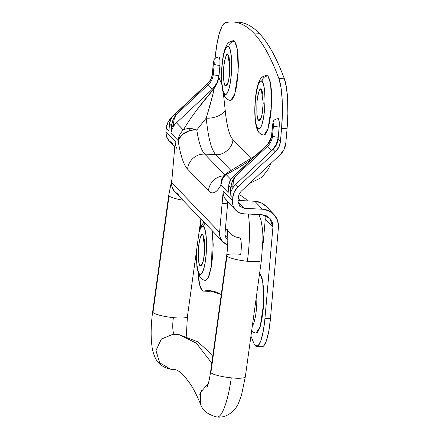 <?xml version="1.0" encoding="UTF-8"?>
<svg xmlns="http://www.w3.org/2000/svg" width="439" height="439" viewBox="0 0 439 439"><rect width="100%" height="100%" fill="white"/><g stroke="black" fill="none" stroke-linecap="round" stroke-linejoin="round"><path stroke-width="0.66" d="M251.454 330.765C254.115 333.206 256.53 332.987 256.124 332.954L260.201 326.643L263.581 303.947L262.791 281.871L260.124 273.969A5.614 5.4 136.1 0 0 259.509 273.974A5.614 5.4 -43.9 0 1 260.124 273.969L262.094 278.441L263.378 286.683L263.773 297.428L263.23 309.051L261.82 319.779L259.767 327.977L257.375 332.394L255.997 332.949M196.425 251.284L196.891 266.511L198.499 274.09L200.864 278.161C203.531 280.603 205.94 280.389 205.54 280.351L208.366 277.388L211.51 265.59L212.449 230.947L213.189 244.83L212.641 256.453L211.236 267.175L209.178 275.374L206.791 279.797L205.414 280.345M203.57 226.601A5.614 5.4 -43.9 0 1 205.046 223.248A5.614 5.4 136.1 0 0 203.57 226.601A24.205 4.906 92.8 0 1 206.089 255.075A24.205 4.906 92.8 0 1 199.421 274.002A5.614 5.4 136.1 0 0 200.853 278.15A5.614 5.4 -43.9 0 1 199.421 274.002L201.336 274.029L203.273 270.44L204.942 263.784L206.089 255.075L206.533 245.642L206.209 236.917L205.167 230.228L203.57 226.601L201.655 226.573L199.712 230.162L199.032 232.363M202.593 263.614L200.14 265.76C198.647 265.167 198.099 258.977 198.499 247.184C200.058 236.605 201.506 232.494 202.845 234.843L204.761 248.501L203.482 260.404L201.408 265.76L200.14 265.76L202.593 263.614M233.482 40.838L234.722 41.431L233.614 40.843C233.603 40.421 232.105 40.898 229.125 42.27C228.587 42.786 225.783 44.114 223.643 53.893C220.444 68.665 220.554 93.666 226.047 98.221C228.714 100.663 231.123 100.449 230.722 100.41L234.799 94.105L238.179 71.403L237.389 49.333L234.722 41.431A5.614 5.4 136.1 0 0 228.752 46.66A24.205 4.906 92.8 0 1 231.271 75.135A24.205 4.906 92.8 0 1 224.603 94.067A5.614 5.4 136.1 0 0 226.036 98.21A5.614 5.4 -43.9 0 1 224.603 94.067L226.519 94.089L228.456 90.5L230.124 83.844L231.271 75.135L231.715 65.702L231.391 56.977L230.349 50.293L228.752 46.66L226.837 46.633L224.894 50.222L223.226 56.878L222.085 65.587L221.64 75.02L221.964 83.745L223.001 90.434L224.603 94.067A24.205 4.906 92.8 0 1 222.085 65.587A24.205 4.906 92.8 0 1 228.752 46.66A5.614 5.4 -43.9 0 1 234.722 41.431L236.692 45.903L237.976 54.14L238.372 64.89L237.823 76.512L236.418 87.235L234.36 95.433L231.973 99.856L230.596 100.405M227.775 83.673L225.322 85.819C223.83 85.226 223.286 79.036 223.681 67.249C225.24 56.664 226.689 52.554 228.028 54.902L229.943 68.561L228.664 80.463L226.59 85.819L225.322 85.819L227.775 83.673M266.764 75.442L268.004 76.035L266.896 75.448C266.879 75.031 265.386 75.503 262.407 76.874C261.869 77.39 259.065 78.718 256.925 88.497C253.726 103.269 253.835 128.27 259.328 132.83C261.995 135.267 264.404 135.053 264.004 135.02L268.081 128.709L271.461 106.013L270.671 83.937L268.004 76.035A5.614 5.4 136.1 0 0 262.034 81.264A24.205 4.906 92.8 0 1 264.552 109.745A24.205 4.906 92.8 0 1 257.885 128.671A5.614 5.4 136.1 0 0 259.317 132.819A5.614 5.4 -43.9 0 1 257.885 128.671L259.8 128.693L261.737 125.104L263.405 118.448L264.552 109.745L264.997 100.306L264.673 91.586L263.63 84.897L262.034 81.264L260.118 81.242L258.176 84.831L256.508 91.482L255.366 100.191L254.922 109.624L255.246 118.349L256.283 125.038L257.885 128.671A24.205 4.906 92.8 0 1 255.366 100.191A24.205 4.906 92.8 0 1 262.034 81.264A5.614 5.4 -43.9 0 1 268.004 76.035L269.974 80.507L271.253 88.749L271.653 99.494L271.104 111.116L269.7 121.844L267.642 130.043L265.255 134.46L263.877 135.009M261.057 118.283L258.604 120.423C257.111 119.831 256.563 113.641 256.963 101.853C258.522 91.274 259.97 87.158 261.309 89.507L263.224 103.165L261.946 115.067L259.872 120.429L258.604 120.423L261.057 118.283M278.063 118.59L278.43 118.733L279.193 121.724L279.16 126.986L278.266 137.204L276.202 144.568L271.609 150.769L273.113 149.364L232.944 186.97A14.383 13.834 136.1 0 0 232.818 187.919A16.139 15.524 -43.9 0 1 235.666 184.429L237.993 186.849L234.415 191.684L232.807 197.424L230.146 194.658L230.76 187.601L228.763 185.527L228.148 192.584L220.916 185.06C218.803 188.973 216.69 191.42 214.567 192.403C212.443 193.39 210.407 192.869 208.459 190.839L187.59 169.141C185.642 167.111 183.859 163.665 182.251 158.803C180.638 153.935 179.266 147.861 178.135 140.579L181.784 134.905L188.803 131.025A16.139 8.599 -78.2 0 1 190.625 128.556A16.139 11.491 -149.8 0 0 183.326 130.004A16.139 15.524 136.1 0 0 178.135 140.579L170.903 133.061L171.523 126.004L169.525 123.93L168.905 130.981L166.244 128.215L165.947 131.645L166.469 136.419L168.796 140.562L172.571 143.438M235.491 22.246A561.316 113.772 92.8 0 1 259.109 33.232A561.316 113.772 92.8 0 1 284.362 78.8L286.431 87.449L287.638 99.56L287.858 113.838L287.057 128.753L281.569 128.49L280.428 141.523L278.096 139.103C277.695 143.092 276.032 146.511 273.113 149.364L276.554 144.661L278.266 137.204L278.096 139.103L280.428 141.523L281.569 128.49L282.365 113.575L282.151 99.291L280.944 87.18L278.875 78.537A561.316 113.772 -87.2 0 0 253.616 32.969A561.316 113.772 -87.2 0 0 225.262 22.79A561.316 113.772 92.8 0 1 232.763 21.95A561.316 113.772 92.8 0 1 253.616 32.969L259.109 33.232A561.316 113.772 -87.2 0 0 238.251 22.219L232.752 21.95M169.108 128.682L168.905 130.981L166.244 128.215A16.139 15.524 136.1 0 1 171.435 117.641L167.852 122.476L166.244 128.215L165.947 131.645L175.265 141.331L171.66 182.558L219.582 232.39L222.107 203.531L227.594 203.8L222.107 203.531L223.188 191.168L232.505 200.853L232.807 197.424L232.505 200.853L233.032 205.633L235.359 209.776L239.134 212.652L243.777 213.82L261.962 214.704L266.478 215.845L270.15 218.638L272.41 222.666L272.921 227.309L264.958 318.346A35.082 7.112 92.8 0 1 256.694 346.464A35.082 7.112 92.8 0 1 255.344 345.828L255.246 345.723A35.082 7.112 92.8 0 1 253.813 343.183A561.316 113.772 92.8 0 0 250.938 336.115L253.813 343.183A35.082 7.112 -87.2 0 0 255.246 345.723L258.116 345.773L260.909 340.538L263.312 330.913L264.958 318.346L272.921 227.309L265.266 219.352L263.191 243.052L262.873 242.723L263.191 243.052L265.266 219.352L264.909 215.225M173.438 115.495L207.411 83.92A15.788 15.184 136.1 0 0 212.487 73.576L213.381 63.353A2.107 0.428 92.8 0 1 213.963 61.707A2.107 0.428 92.8 0 1 214.183 64.182L213.288 74.405A15.788 15.184 -43.9 0 1 208.212 84.749L207.411 83.92C210.385 81.061 212.081 77.61 212.487 73.576L213.288 74.405L214.183 64.182L213.963 61.707L213.381 63.353L212.487 73.576L213.288 74.405C212.877 78.444 211.186 81.89 208.212 84.749L176.11 114.804L175.315 113.975C173.323 115.633 172.11 116.889 171.676 117.751L169.673 122.739A16.139 15.524 136.1 0 0 169.525 123.93L171.523 126.004A16.139 15.524 -43.9 0 1 171.671 124.813L173.262 119.386L176.11 114.804L208.212 84.749L207.411 83.92L175.315 113.975L176.11 114.804L174.096 119.562L173.701 125.373A14.383 13.834 -43.9 0 0 173.581 126.322L173.701 125.373L176.456 122.794L183.326 130.004C186.712 124.177 191.014 117.751 196.233 110.716L214.166 88.448L215.165 86.554L176.423 122.832A16.139 15.524 136.1 0 0 173.581 126.322A16.139 15.524 -43.9 0 1 176.423 122.832L183.326 130.004A16.139 11.491 30.2 0 1 190.625 128.556A16.139 8.599 101.8 0 0 188.803 131.025A16.139 11.249 171.2 0 0 178.135 140.579A103.845 21.05 -87.2 0 0 187.59 169.141L208.459 190.839A103.845 21.05 -87.2 0 0 220.916 185.06L228.148 192.584L228.192 191.645M287.057 128.753L285.8 143.147L287.057 128.753A45.607 9.246 -87.2 0 0 284.362 78.8L278.875 78.537A45.607 9.246 92.8 0 1 281.569 128.49L287.057 128.753M267.494 166.628L267.077 167.012M218.825 56.988L219.187 57.13L219.955 60.121L219.917 65.389L218.858 77.5L221.865 84.568L218.858 77.5L219.917 65.389A7.019 1.421 -87.2 0 0 218.984 57.004M223.33 93.073L225.158 109.783C225.871 117.498 226.892 123.935 228.236 129.099C229.575 134.257 231.128 137.758 232.906 139.602L251.157 158.583L232.906 139.602C232.928 147.455 223.484 155.724 215.736 154.638L204.755 154.105L224.79 174.936L204.755 154.105C201.446 150.604 198.785 142.56 196.771 129.982L206.248 118.096C208.113 137.44 211.28 149.617 215.736 154.638L204.755 154.105A16.139 15.524 136.1 0 0 187.59 169.141A16.139 15.524 -43.9 0 1 204.755 154.105A87.707 17.774 92.8 0 1 196.771 129.982A16.139 11.249 171.2 0 0 188.803 131.025A16.139 11.249 -8.8 0 1 196.771 129.982L190.625 128.556A16.139 11.491 30.2 0 1 196.771 129.982L206.248 118.096L212.899 94.517L214.166 88.448C200.552 104.279 190.268 118.129 183.326 130.004A16.139 15.524 -43.9 0 0 178.135 140.579L170.903 133.061L171.841 129.73L173.515 126.432L171.841 129.73M267.724 144.135L271.302 137.116L267.686 144.184M225.262 22.79L222.15 26.049L219.204 33.841L216.734 45.327L215.072 58.519A45.607 9.246 92.8 0 1 225.262 22.79M262.182 346.733A35.082 7.112 -87.2 0 0 270.446 318.61L264.958 318.346L270.446 318.61L278.414 227.578L270.446 318.61L268.8 331.176L266.396 340.801L263.603 346.036L261.957 346.728M203.35 291.095A35.082 7.112 92.8 0 1 202.099 290.459L201.995 290.355A35.082 7.112 92.8 0 1 198 272.515L199.701 285.032L202.099 290.459A35.082 7.112 -87.2 0 0 203.696 291.073A35.082 7.112 92.8 0 1 203.35 291.095L208.838 291.364A35.082 7.112 -87.2 0 0 209.189 291.337L211.982 290.975A561.316 113.772 -87.2 0 0 209.189 291.337A35.082 7.112 92.8 0 1 208.498 291.304M201.024 219.066L200.283 227.567L201.024 219.066M203.696 291.073A561.316 113.772 92.8 0 1 221.261 294.498L209.244 290.678L203.696 291.073L209.189 291.337L203.696 291.073M259.57 273.535L260.124 273.969L259.57 273.541M237.993 186.849L275.352 151.872L273.025 149.447L275.352 151.872L237.993 186.849L235.666 184.429A16.139 15.524 136.1 0 0 232.818 187.919L231.084 191.327L230.146 194.658L232.807 197.424A16.139 15.524 -43.9 0 1 237.993 186.849M222.831 177.586L220.916 185.06A16.139 15.524 -43.9 0 1 226.101 174.486C233.724 170.672 242.323 165.536 251.904 159.072L246.295 162.776C238.909 167.55 232.176 171.457 226.101 174.486L230.81 179.381L226.101 174.486A16.139 15.524 136.1 0 0 220.916 185.06A16.139 14.553 -151.6 0 1 222.633 177.916M280.049 154.868L241.68 190.795L280.049 154.868L284.017 149.512L285.8 143.147A17.889 17.209 -43.9 0 1 280.049 154.868M266.182 206.396A17.889 17.209 136.1 0 0 254.79 201.249L262.445 209.211A17.889 17.209 -43.9 0 1 273.837 214.358A17.889 17.209 -43.9 0 1 278.414 227.578L277.667 220.806L274.37 214.94L269.025 210.868L262.445 209.211L244.26 208.327L239.584 206.078L237.998 201.122L238.295 197.693A10.525 10.124 -43.9 0 1 241.68 190.795C239.699 192.705 238.569 195.004 238.295 197.693L237.998 201.122L239.804 206.319L244.26 208.327L262.445 209.211L254.79 201.249L238.059 200.436L254.79 201.249L261.37 202.906L266.237 206.456M280.428 141.523L278.858 147.142L275.352 151.872C278.326 149.008 280.016 145.561 280.428 141.523M228.357 202.511L224.669 198.137A12.632 12.149 -43.9 0 1 223.188 191.168L232.505 200.853A12.632 12.149 -43.9 0 0 235.738 210.188A12.632 12.149 -43.9 0 0 243.777 213.82L261.962 214.704L269.76 218.216L272.921 227.309L265.266 219.352M169.174 140.974A12.632 12.149 136.1 0 1 165.947 131.645L175.265 141.331A12.632 12.149 136.1 0 0 176.747 148.305A12.632 12.149 -43.9 0 1 175.265 141.331L171.66 182.558A12.632 12.149 136.1 0 0 174.887 191.887M228.022 202.165A12.632 12.149 136.1 0 1 226.332 199.866L224.669 198.137A12.632 12.149 136.1 0 1 223.188 191.168L219.582 232.39L171.66 182.558L172.181 187.332L174.508 191.475L178.283 194.351M237.971 201.786L244.26 208.327L237.971 201.786M227.682 244.775L226.206 244.183L222.436 241.307L220.109 237.164L219.582 232.39A12.632 12.149 -43.9 0 0 222.809 241.719A12.632 12.149 -43.9 0 0 227.682 244.775M222.107 203.531L227.594 203.8L224.894 234.717L226.003 238.185L227.846 239.48L226.156 238.355L224.894 234.717L227.764 201.891L227.594 203.8L222.107 203.531M215.779 85.748L214.166 88.448C213.036 94.352 210.396 104.235 206.248 118.096C213.919 118.881 224.318 114.31 225.158 109.783C224.318 114.31 213.919 118.881 206.248 118.096C208.113 137.434 211.274 149.611 215.736 154.638L231.073 170.584L215.736 154.638C223.484 155.724 232.928 147.455 232.906 139.602C229.262 135.503 226.683 125.565 225.158 109.783L223.336 93.101M224.872 235.183L227.846 238.273L224.872 235.183M262.912 240.94L263.373 241L262.912 240.945M259.109 33.232L253.616 32.969A561.316 113.772 92.8 0 1 278.875 78.537L284.362 78.8A561.316 113.772 -87.2 0 0 259.109 33.232M267.45 146.352L266.654 145.518L234.552 175.573L235.353 176.407L267.45 146.352L266.654 145.518C269.628 142.659 271.318 139.212 271.73 135.174L272.526 136.002L273.42 125.784L273.201 123.304L272.624 124.95L271.73 135.174L272.526 136.002C272.12 140.041 270.424 143.487 267.45 146.352L235.353 176.407L234.552 175.573C232.56 177.23 231.353 178.486 230.914 179.348L228.917 184.336A16.139 15.524 136.1 0 0 228.763 185.527L230.76 187.601A16.139 15.524 -43.9 0 1 230.909 186.41L232.505 180.989L235.353 176.407L233.334 181.159L232.944 186.97L271.609 150.769L267.45 146.352L271.609 150.769A20.699 19.909 136.1 0 0 278.266 137.204A4.911 0.905 -175 0 1 272.526 136.002A15.788 15.184 -43.9 0 1 267.45 146.352M253.16 180.045L254.73 178.574M217.689 82.296L215.17 86.554L212.366 89.172L216.965 82.971L219.023 75.607A4.911 0.905 -175 0 1 213.288 74.405A4.911 0.905 5 0 0 219.023 75.607A20.699 19.909 136.1 0 1 212.366 89.172L208.212 84.749L212.366 89.172L173.701 125.373C173.465 120.972 174.267 117.449 176.11 114.804C173.817 117.537 172.335 120.873 171.671 124.813L173.701 125.373A1.756 0.296 -170.7 0 1 171.671 124.813A16.139 15.524 136.1 0 0 171.523 126.004L170.903 133.061M169.695 122.607L169.673 122.739A16.139 15.524 -43.9 0 0 169.525 123.93A1.756 0.324 -175 0 1 169.492 123.853A1.756 0.324 5 0 0 169.525 123.93L168.955 130.048M224.049 175.803A16.139 15.524 136.1 0 0 208.459 190.839A16.139 15.524 -43.9 0 1 224.049 175.803M229.52 171.375A16.139 11.409 63.5 0 0 226.101 174.486A16.139 11.409 -116.5 0 1 229.246 171.517M261.309 89.507L262.352 91.877L263.032 96.24L262.956 108.082L262.209 113.761L261.117 118.102L259.855 120.44L258.604 120.423L257.561 118.058L256.881 113.696L256.963 101.853L257.709 96.174L258.796 91.833L260.064 89.496L261.309 89.507M259.482 119.66L259.553 120.654M228.028 54.902L229.07 57.273L229.751 61.636L229.674 73.478L228.928 79.157L227.841 83.492L226.573 85.835L225.322 85.819L224.28 83.454L223.605 79.091L223.681 67.249L224.428 61.57L225.514 57.229L226.782 54.886L228.028 54.902M196.595 250.06L196.782 263.685L197.819 270.375L199.421 274.002A24.205 4.906 92.8 0 1 196.595 250.049M202.845 234.843L203.888 237.214L204.569 241.571L204.492 253.418L203.745 259.092L202.653 263.433L201.391 265.776L200.14 265.76L199.097 263.389L198.423 259.032L198.499 247.184L199.246 241.51L200.332 237.17L201.6 234.827L202.845 234.843M255.054 306.279L254.236 312.195L255.075 306.016M252.304 326.21L253.863 323.038L255.531 316.387L256.672 307.679L256.985 292.253M214.183 64.182A4.911 0.905 5 0 0 219.917 65.389A4.911 0.905 -175 0 1 214.183 64.182M272.526 136.002A4.911 0.905 5 0 0 278.266 137.204L279.16 126.986A4.911 0.905 -175 0 1 273.42 125.784L272.526 136.002M232.675 177.093L266.654 145.518A15.788 15.184 136.1 0 0 271.73 135.174A4.911 0.905 -175 0 1 271.642 134.965A4.911 0.905 5 0 0 271.73 135.174L272.624 124.95A4.911 0.905 -175 0 1 272.537 124.747A4.911 0.905 5 0 0 272.624 124.95A2.107 0.428 92.8 0 1 273.201 123.304A2.107 0.428 92.8 0 1 273.42 125.784A4.911 0.905 5 0 0 279.16 126.986A7.019 1.421 -87.2 0 0 278.222 118.601M228.779 185.395A1.756 0.324 5 0 0 228.735 185.45A1.756 0.324 5 0 0 228.763 185.527A16.139 15.524 -43.9 0 1 228.917 184.336C229.718 180.572 231.6 177.652 234.552 175.573L231.968 177.844C231.408 179.183 231.013 177.301 228.884 184.265L228.917 184.336A1.756 0.296 -170.7 0 1 228.884 184.259L228.938 184.21M228.351 190.279L228.763 185.527A1.756 0.324 -175 0 1 228.735 185.45L228.884 184.265M232.944 186.97C232.703 182.569 233.504 179.046 235.353 176.407C233.054 179.134 231.578 182.47 230.909 186.41L232.944 186.97A1.756 0.296 -170.7 0 1 230.909 186.41A16.139 15.524 136.1 0 0 230.76 187.601A1.756 0.324 5 0 0 232.752 188.029L232.818 187.919A14.383 13.834 -43.9 0 1 232.944 186.97M231.084 191.327L232.752 188.029A1.756 0.324 -175 0 1 230.76 187.601L230.146 194.658M173.515 126.432A1.756 0.324 -175 0 1 171.523 126.004A1.756 0.324 5 0 0 173.515 126.432M169.673 122.739C170.48 118.974 172.357 116.05 175.315 113.975L172.73 116.247C172.165 117.586 171.77 115.698 169.641 122.668A1.756 0.296 -170.7 0 0 169.673 122.739M169.536 123.793A1.756 0.324 5 0 0 169.492 123.853L169.641 122.668M174.706 334.375L179.573 334.781L196.436 343.254L211.79 363.163L196.436 343.254L179.573 334.781L173.092 334.298L161.409 338.963L155.96 350.525L159.67 362.79L170.546 369.188L174.321 369.468C175.501 369.929 177.4 368.969 184.775 376.563L190.531 384.295C193.857 389.453 197.149 395.967 200.414 403.842M187.096 315.871A17.544 3.046 -172.1 0 1 187.409 316.618A17.544 3.046 -172.1 0 1 173.367 317.638A14.032 2.969 -84.3 0 0 174.404 334.304M245.006 376.086A17.544 3.046 -172.1 0 1 245.313 376.838A17.544 3.046 -172.1 0 1 231.276 377.853A49.113 10.393 95.7 0 1 217.349 417.05A49.113 10.393 -84.3 0 0 231.276 377.853A17.544 3.046 7.9 0 0 245.214 377.057M261.298 260.464A17.544 3.046 -172.1 0 1 247.36 261.265A49.113 10.393 -84.3 0 0 248.293 214.04A49.113 10.393 95.7 0 1 247.36 261.265A17.544 3.046 7.9 0 0 261.414 260.058M226.765 255.141A17.544 3.046 -172.1 0 1 240.704 254.346A14.032 2.969 -84.3 0 0 239.93 237.883A17.544 16.869 -43.9 0 1 228.357 231.408M182.849 200.168A17.544 3.046 -172.1 0 1 169.064 195.898L152.981 312.486A17.544 3.046 7.9 0 0 173.367 317.638A17.544 3.046 7.9 0 0 187.305 316.843M199.63 394.985L201.638 389.969M247.36 261.265A17.544 3.046 -172.1 0 1 246.504 261.178A17.544 3.046 -172.1 0 1 226.974 256.113L210.89 372.7A17.544 3.046 7.9 0 0 230.415 377.765A17.544 3.046 7.9 0 0 231.276 377.853A17.544 3.046 -172.1 0 1 230.415 377.765A17.544 3.046 -172.1 0 1 210.89 372.7L226.974 256.113A17.544 3.046 7.9 0 0 246.504 261.178A17.544 3.046 7.9 0 0 247.36 261.265M238.284 197.863L240.89 200.574L238.284 197.863M238.992 194.746L240.929 195.531L245.703 199.01M210.89 372.7A17.544 3.046 -172.1 0 1 210.577 371.948M208.338 383.461L200.343 392.609L200.48 404.006M174.442 334.32A14.032 2.969 95.7 0 1 173.367 317.638A17.544 3.046 -172.1 0 1 152.981 312.486A17.544 3.046 -172.1 0 1 152.668 311.739M171.397 369.292L170.546 369.188L159.703 362.834L155.955 350.635L161.294 339.073L172.884 334.298M152.981 312.486L169.064 195.898A17.544 3.046 7.9 0 0 181.291 199.893M222.831 241.741L174.909 191.909M256.601 346.464L262.088 346.733M273.81 214.325L266.155 206.368M228.104 202.247L235.759 210.21M169.196 140.996L174.782 146.807M270.962 163.379L268.399 168.905L262.039 177.257L249.423 183.546M222.496 178.163L221.322 180.034M222.496 178.168C224.137 175.183 226.464 172.928 229.482 171.397L255.69 155.527M204.003 222.161L200.821 226.321L199.29 230.513M173.822 115.111L207.279 83.789C210.292 80.891 211.999 77.418 212.399 73.379L213.294 63.161C214.38 59.808 212.882 58.376 218.929 56.993M278.167 118.59C272.026 120.072 273.673 121.334 272.537 124.758L271.642 134.976C271.236 139.02 269.53 142.488 266.522 145.386L233.065 176.708M228.214 191.393L228.735 185.456M168.971 129.796L169.492 123.858M173.076 369.375L171.177 369.281C163.297 367.789 157.974 363.931 155.214 357.719C152.053 350.41 152.13 347.15 151.537 342.612C150.775 333.245 151.148 322.967 152.662 311.783L168.746 195.19L171.973 178.98M200.886 218.924L187.415 316.579L186.284 336.351M259.005 214.561L260.98 220.038L262.522 229.229L262.857 234.629L262.928 239.491L261.408 260.201L245.324 376.794L241.538 394.974L238.882 402.25C236.906 408.072 228.834 418.307 217.107 417.039C207.899 414.767 202.324 410.35 200.382 403.792M245.62 198.922L247.514 200.897M225.432 228.543L227.364 230.552M227.056 228.977C227.825 230.31 228.428 244.578 226.656 255.405L210.572 371.998C209.798 377.408 208.893 381.804 207.845 385.19L206.742 388.164M179.573 334.781L197.934 341.91L212.855 355.431M174.645 334.375L174.305 334.342M173.559 334.304L173.026 334.293"/></g></svg>
